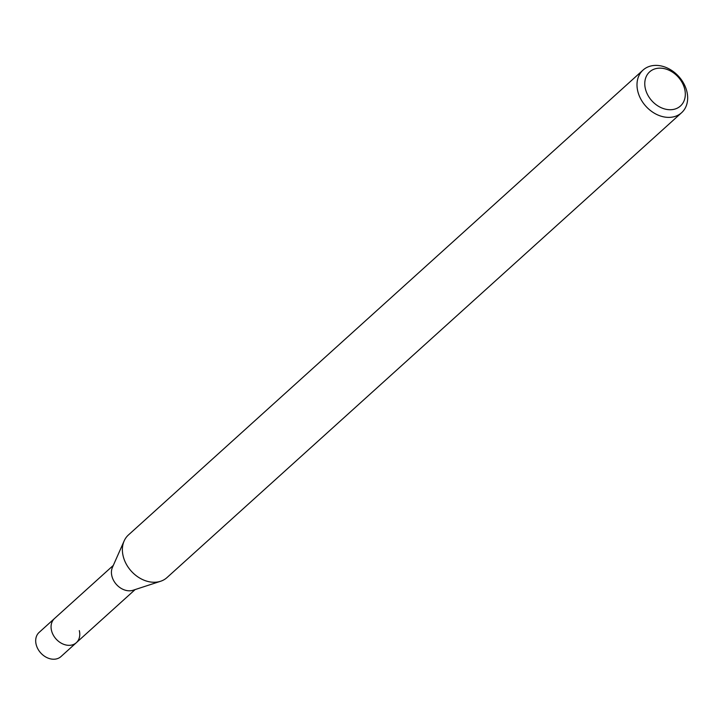 <?xml version="1.0" encoding="UTF-8"?>
<svg xmlns="http://www.w3.org/2000/svg" width="723" height="723" viewBox="0 0 723 723"><rect width="100%" height="100%" fill="white"/><g stroke="black" fill="none" stroke-linecap="round" stroke-linejoin="round"><path stroke-width="1.08" d="M113.303 565.404L39.123 632.408A16.286 12.571 47.9 0 0 36.15 644.491A16.286 12.571 47.9 0 0 46.823 657.559A16.286 12.571 47.9 0 0 60.967 656.583L76.34 642.693A16.286 12.571 -132.1 0 1 62.205 643.669A16.286 12.571 -132.1 0 1 51.523 630.601A16.286 12.571 -132.1 0 1 54.505 618.527A16.286 12.571 47.9 0 0 51.523 630.601A16.286 12.571 47.9 0 0 62.205 643.669A16.286 12.571 47.9 0 0 76.34 642.693A16.286 12.571 -132.1 0 0 79.313 630.619M160.596 581.265L133.077 590.248A16.286 12.571 -132.1 0 1 111.884 576.077A16.286 12.571 -132.1 0 1 112.427 567.392L124.148 540.921A28.739 22.178 47.9 0 0 123.199 556.249A28.739 22.178 47.9 0 0 160.596 581.265A28.739 22.178 47.9 0 0 166.986 577.587L681.599 112.716A28.739 22.178 -132.1 0 1 656.647 114.433A28.739 22.178 -132.1 0 1 637.813 91.378A28.739 22.178 -132.1 0 1 643.063 70.059A28.739 22.178 -132.1 0 1 668.007 68.342A28.739 22.178 -132.1 0 1 686.85 91.396A28.739 22.178 -132.1 0 1 681.599 112.716M643.063 70.059L128.459 534.939A28.739 22.178 47.9 0 0 124.148 540.921M645.422 88.929A22.991 17.741 -132.1 0 1 659.936 68.143A22.991 17.741 -132.1 0 1 684.663 88.947A22.991 17.741 -132.1 0 1 670.149 109.733A22.991 17.741 -132.1 0 1 645.422 88.929M135.138 589.57L76.34 642.693"/></g></svg>
